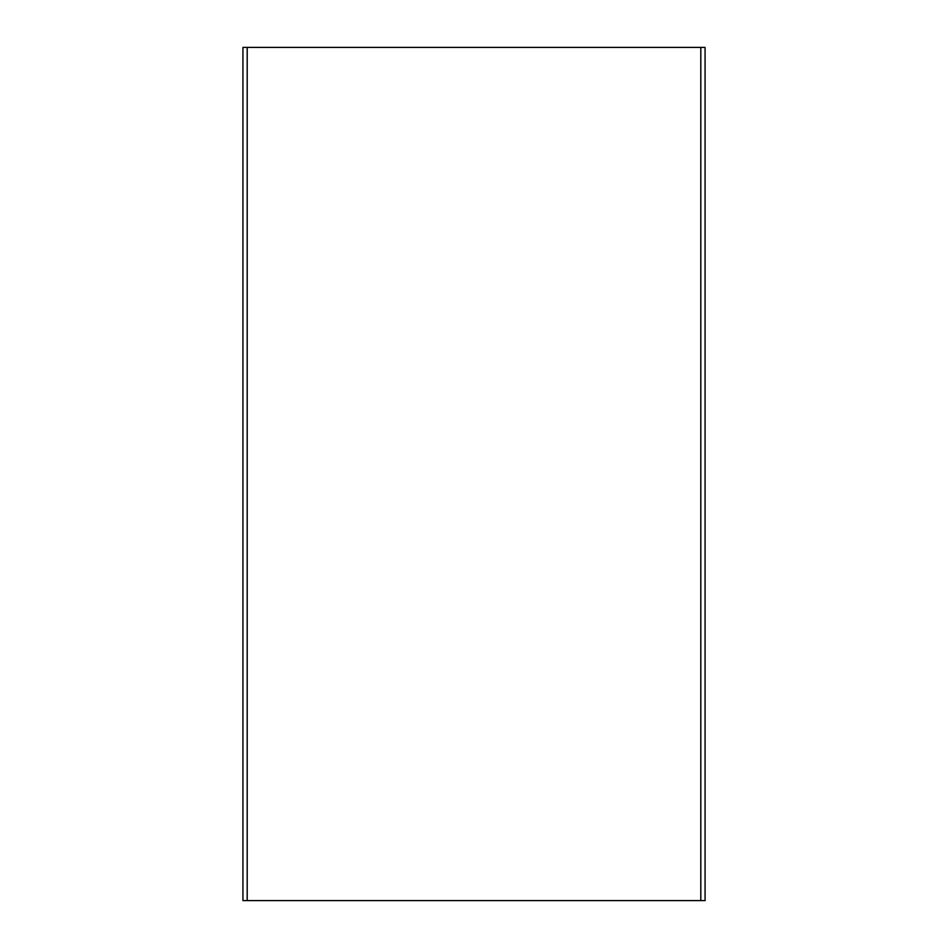 <?xml version="1.0" encoding="UTF-8"?>
<svg xmlns="http://www.w3.org/2000/svg" width="948" height="948" viewBox="0 0 948 948"><rect width="100%" height="100%" fill="white"/><g stroke="black" fill="none" stroke-linecap="round" stroke-linejoin="round"><path stroke-width="1.42" d="M247.191 900.6L705.075 900.6L705.075 47.4L242.925 47.4L242.925 900.6L247.191 900.6L247.191 47.4M700.809 900.6L700.809 47.4"/></g></svg>
